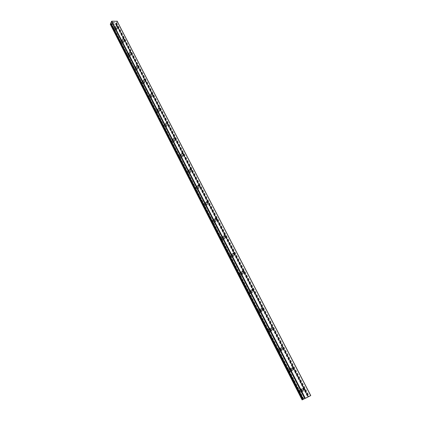 <?xml version="1.0" encoding="UTF-8"?>
<svg xmlns="http://www.w3.org/2000/svg" width="421" height="421" viewBox="0 0 421 421"><rect width="100%" height="100%" fill="white"/><g stroke="black" fill="none" stroke-linecap="round" stroke-linejoin="round"><path stroke-width="0.32" stroke-dasharray="2.1 1.58" d="M111.06 23.544L111.444 23.244L303.604 399.14M117.206 21.297L116.559 22.797L115.528 23.355L308.24 396.977M301.573 390.241L301.489 389.346C301.931 388.757 302.431 388.836 302.988 389.593L303.073 390.493C302.631 391.083 302.131 390.998 301.573 390.241M302.199 390.162C301.241 388.867 300.383 388.73 299.631 389.741L299.768 391.272C300.726 392.567 301.583 392.709 302.336 391.704L302.199 390.162C301.236 388.872 300.383 388.73 299.631 389.741L299.768 391.277C300.726 392.572 301.578 392.714 302.331 391.704L302.194 390.167M290.922 369.491L290.837 368.649C291.274 368.054 291.774 368.133 292.337 368.885L292.421 369.727C291.985 370.322 291.485 370.243 290.922 369.491M291.59 369.517C290.622 368.228 289.769 368.096 289.027 369.117L289.164 370.554C290.132 371.843 290.985 371.975 291.732 370.964L291.59 369.517C290.622 368.233 289.764 368.096 289.022 369.117L289.164 370.559C290.127 371.843 290.985 371.98 291.727 370.964L291.59 369.517M280.528 349.246L280.444 348.456C280.875 347.857 281.375 347.935 281.944 348.677L282.028 349.472C281.602 350.072 281.102 349.993 280.528 349.246M281.244 349.367C280.265 348.093 279.412 347.967 278.676 348.988L278.818 350.34C279.791 351.619 280.644 351.745 281.381 350.73L281.244 349.367M281.239 349.372C280.265 348.093 279.407 347.967 278.67 348.988L278.813 350.34C279.786 351.619 280.644 351.751 281.381 350.73L281.239 349.372M270.387 329.49L270.303 328.743C270.729 328.148 271.229 328.222 271.803 328.959L271.887 329.706C271.461 330.306 270.961 330.232 270.387 329.49M271.14 329.706C270.161 328.438 269.303 328.317 268.577 329.338L268.719 330.611C269.698 331.88 270.556 332.006 271.282 330.985L271.14 329.706C270.156 328.438 269.303 328.317 268.572 329.338L268.714 330.617C269.698 331.88 270.55 332.006 271.282 330.985L271.14 329.706M260.488 310.203L260.404 309.503C260.825 308.909 261.325 308.977 261.904 309.709L261.988 310.414C261.567 311.008 261.067 310.94 260.488 310.203M261.278 310.509C260.289 309.251 259.436 309.13 258.715 310.151L258.857 311.351C259.846 312.608 260.699 312.729 261.42 311.714L261.278 310.509C260.289 309.251 259.436 309.135 258.715 310.156L258.857 311.356C259.841 312.614 260.699 312.735 261.42 311.714L261.278 310.509M250.821 291.369L250.737 290.711C251.153 290.116 251.653 290.185 252.237 290.911L252.316 291.574C251.9 292.169 251.405 292.1 250.821 291.369M251.647 291.758C250.653 290.511 249.8 290.395 249.09 291.416L249.232 292.542C250.221 293.795 251.074 293.911 251.79 292.895L251.647 291.758C250.653 290.511 249.8 290.401 249.085 291.416L249.227 292.548C250.221 293.795 251.074 293.911 251.784 292.895L251.647 291.758M241.38 272.976L241.296 272.355C241.712 271.761 242.207 271.829 242.791 272.55L242.875 273.176C242.459 273.766 241.964 273.697 241.38 272.976M242.238 273.445C241.244 272.208 240.391 272.098 239.686 273.108L239.823 274.171C240.823 275.408 241.675 275.523 242.38 274.513L242.238 273.445C241.238 272.208 240.386 272.098 239.686 273.108L239.823 274.176C240.823 275.413 241.67 275.529 242.375 274.518L242.238 273.445M232.155 255.005L232.076 254.416C232.481 253.831 232.976 253.895 233.566 254.61L233.644 255.2C233.239 255.789 232.739 255.721 232.155 255.005M233.05 255.547C232.045 254.321 231.197 254.21 230.498 255.215L230.634 256.226C231.639 257.452 232.487 257.563 233.187 256.557L233.05 255.547C232.045 254.326 231.192 254.216 230.498 255.221L230.634 256.226C231.634 257.452 232.487 257.563 233.181 256.563L233.045 255.552M223.141 237.439L223.062 236.886C223.462 236.302 223.956 236.37 224.546 237.081L224.625 237.633C224.225 238.218 223.73 238.149 223.141 237.439M224.061 238.06C223.056 236.844 222.209 236.734 221.52 237.728L221.656 238.681C222.662 239.896 223.509 240.007 224.198 239.012L224.061 238.06C223.056 236.844 222.209 236.739 221.52 237.733L221.656 238.681C222.656 239.896 223.504 240.007 224.198 239.017L224.061 238.06M214.326 220.272L214.247 219.746C214.647 219.173 215.142 219.236 215.731 219.941L215.81 220.467C215.41 221.041 214.915 220.978 214.326 220.272M215.278 220.957C214.273 219.757 213.426 219.646 212.742 220.63L212.879 221.53C213.884 222.735 214.731 222.846 215.41 221.862L215.278 220.957M215.278 220.962C214.268 219.757 213.426 219.651 212.742 220.636L212.873 221.535C213.884 222.735 214.726 222.846 215.41 221.862L215.278 220.962M205.711 203.485L205.632 202.985C206.027 202.417 206.522 202.485 207.111 203.18L207.185 203.68C206.79 204.248 206.301 204.18 205.711 203.485M206.69 204.238C205.68 203.048 204.838 202.938 204.164 203.911L204.296 204.764C205.301 205.953 206.143 206.064 206.822 205.09L206.69 204.238C205.68 203.048 204.838 202.938 204.159 203.917L204.29 204.764C205.301 205.958 206.143 206.069 206.816 205.095L206.685 204.238M197.281 187.066L197.207 186.598C197.596 186.035 198.091 186.098 198.68 186.787L198.754 187.261C198.365 187.819 197.875 187.755 197.281 187.066M198.286 187.882C197.275 186.703 196.439 186.592 195.77 187.555L195.897 188.361C196.907 189.539 197.749 189.65 198.417 188.692L198.286 187.882M198.286 187.887C197.275 186.703 196.439 186.598 195.765 187.561L195.897 188.361C196.907 189.545 197.744 189.655 198.412 188.692L198.286 187.887M189.04 171.005L188.966 170.558L190.429 170.752L190.508 171.2L189.04 171.005M190.066 171.879C189.055 170.71 188.219 170.605 187.555 171.552L187.682 172.315C188.692 173.484 189.529 173.594 190.192 172.647L190.066 171.879C189.055 170.715 188.219 170.605 187.555 171.552L187.682 172.315C188.692 173.489 189.529 173.599 190.192 172.652L190.066 171.884M180.972 155.286L180.898 154.865L182.361 155.06L182.435 155.486L180.972 155.286M182.025 156.223C181.014 155.065 180.183 154.954 179.525 155.891L179.646 156.612C180.656 157.77 181.488 157.886 182.146 156.949L182.025 156.223C181.014 155.07 180.177 154.96 179.52 155.891L179.646 156.617C180.656 157.775 181.488 157.886 182.146 156.954L182.025 156.223M173.073 139.904L173.005 139.504L174.462 139.704L174.531 140.104L173.073 139.904M174.152 140.893C173.142 139.751 172.31 139.64 171.657 140.561L171.779 141.245C172.789 142.393 173.62 142.503 174.273 141.588L174.152 140.893M174.147 140.898C173.142 139.751 172.31 139.64 171.657 140.561L171.779 141.251C172.789 142.393 173.615 142.508 174.268 141.588L174.147 140.898M165.348 124.848L165.279 124.463L166.727 124.669L166.795 125.048L165.348 124.848M166.442 125.89C165.432 124.758 164.606 124.642 163.958 125.547L164.079 126.2C165.085 127.337 165.916 127.452 166.558 126.547L166.442 125.89M166.442 125.895C165.432 124.758 164.606 124.648 163.958 125.553L164.074 126.205C165.085 127.337 165.911 127.452 166.558 126.547L166.442 125.895M157.78 110.102L157.712 109.739L159.154 109.944L159.222 110.307L157.78 110.102M158.896 111.197C157.886 110.076 157.065 109.96 156.423 110.849L156.533 111.47C157.543 112.591 158.37 112.707 159.006 111.818L158.896 111.197C157.886 110.076 157.059 109.96 156.423 110.849L156.533 111.47C157.543 112.596 158.364 112.712 159.006 111.823L158.891 111.197M150.365 95.662L150.302 95.314L151.739 95.525L151.802 95.872L150.365 95.662M151.502 96.804C150.497 95.693 149.676 95.572 149.039 96.451L149.15 97.041C150.155 98.151 150.976 98.272 151.613 97.398L151.502 96.804C150.492 95.693 149.671 95.578 149.039 96.451L149.15 97.046C150.155 98.156 150.976 98.272 151.613 97.398L151.497 96.804M143.103 81.516L143.04 81.19L144.471 81.4L144.54 81.732L143.103 81.516M144.256 82.7C143.256 81.6 142.435 81.485 141.809 82.342L141.914 82.905C142.919 84.005 143.735 84.126 144.366 83.269L144.256 82.7C143.251 81.606 142.435 81.485 141.803 82.348L141.914 82.911C142.919 84.011 143.735 84.132 144.366 83.274L144.256 82.705M135.988 67.655L135.93 67.344L137.357 67.56L137.414 67.876L135.988 67.655M137.162 68.886C136.157 67.797 135.346 67.676 134.72 68.518L134.825 69.055C135.825 70.144 136.641 70.27 137.267 69.423L137.162 68.886C136.157 67.802 135.341 67.681 134.72 68.523L134.82 69.06C135.825 70.149 136.641 70.27 137.262 69.428L137.157 68.891M129.015 54.072L128.958 53.772L130.378 53.993L130.436 54.293L129.015 54.072M130.205 55.346C129.205 54.267 128.394 54.141 127.773 54.972L127.873 55.483C128.873 56.561 129.684 56.688 130.305 55.861L130.205 55.346C129.205 54.272 128.394 54.146 127.773 54.972L127.873 55.488C128.873 56.561 129.684 56.688 130.305 55.861L130.205 55.346M122.185 40.758L122.127 40.474L123.6 40.984L122.185 40.758M123.385 42.068C122.39 41.005 121.58 40.879 120.964 41.69L121.064 42.179C122.064 43.242 122.869 43.374 123.485 42.563L123.385 42.068C122.385 41.005 121.58 40.879 120.964 41.69L121.064 42.179C122.058 43.247 122.869 43.374 123.485 42.563L123.385 42.074M115.486 27.707L116.891 27.939L115.486 27.707M116.701 29.054C115.707 28.002 114.901 27.87 114.291 28.665L114.386 29.133C115.38 30.191 116.185 30.317 116.796 29.523L116.701 29.054C115.707 28.002 114.901 27.875 114.291 28.67L114.386 29.133C115.38 30.191 116.18 30.323 116.796 29.528L116.696 29.06M115.001 27.723L114.901 27.254C115.517 26.46 116.322 26.591 117.317 27.649L117.412 28.118C116.801 28.912 115.996 28.781 115.001 27.723M114.454 28.975L114.359 28.507C114.97 27.712 115.775 27.844 116.77 28.896L116.864 29.37C116.254 30.165 115.449 30.033 114.454 28.975M121.701 40.779L121.601 40.29C122.216 39.479 123.027 39.611 124.021 40.674L124.121 41.169C123.506 41.979 122.7 41.847 121.701 40.779M121.132 42.021L121.037 41.532C121.653 40.721 122.458 40.848 123.458 41.916L123.558 42.405C122.937 43.216 122.132 43.089 121.132 42.021M128.531 54.104L128.431 53.588C129.052 52.762 129.863 52.888 130.863 53.967L130.968 54.483C130.347 55.309 129.531 55.183 128.531 54.104M127.947 55.33L127.847 54.819C128.468 53.988 129.279 54.114 130.278 55.193L130.378 55.704C129.757 56.535 128.947 56.409 127.947 55.33M135.504 67.692L135.399 67.155C136.02 66.313 136.836 66.434 137.841 67.523L137.946 68.065C137.32 68.907 136.504 68.781 135.504 67.692M134.899 68.902L134.794 68.365C135.42 67.523 136.236 67.644 137.235 68.734L137.341 69.276C136.714 70.118 135.904 69.991 134.899 68.902M142.614 81.558L142.508 80.995C143.135 80.137 143.956 80.258 144.961 81.358L145.071 81.921C144.44 82.784 143.619 82.658 142.614 81.558M141.993 82.758L141.882 82.195C142.514 81.332 143.329 81.453 144.335 82.553L144.445 83.121C143.814 83.979 142.998 83.858 141.993 82.758M149.876 95.709L149.76 95.12C150.397 94.246 151.218 94.362 152.228 95.478L152.339 96.072C151.707 96.946 150.881 96.825 149.876 95.709M149.229 96.893L149.118 96.304C149.755 95.425 150.576 95.546 151.581 96.656L151.692 97.251C151.06 98.125 150.239 98.004 149.229 96.893M157.286 110.16L157.17 109.539C157.812 108.65 158.638 108.765 159.648 109.886L159.764 110.513C159.122 111.402 158.296 111.286 157.286 110.16M156.617 111.323L156.507 110.702C157.144 109.813 157.97 109.928 158.98 111.049L159.091 111.676C158.454 112.565 157.628 112.449 156.617 111.323M164.853 124.911L164.732 124.258C165.379 123.353 166.211 123.469 167.221 124.6L167.337 125.258C166.695 126.163 165.863 126.047 164.853 124.911M164.164 126.058L164.048 125.405C164.69 124.5 165.521 124.611 166.527 125.747L166.648 126.405C166 127.31 165.174 127.195 164.164 126.058M172.578 139.977L172.457 139.293C173.11 138.367 173.941 138.483 174.957 139.63L175.078 140.319C174.426 141.24 173.594 141.124 172.578 139.977M171.868 141.103L171.747 140.419C172.4 139.498 173.231 139.609 174.241 140.756L174.362 141.445C173.71 142.366 172.878 142.251 171.868 141.103M180.472 155.37L180.351 154.644C181.009 153.707 181.84 153.823 182.856 154.981L182.977 155.707C182.325 156.644 181.488 156.528 180.472 155.37M179.735 156.475L179.614 155.754C180.272 154.817 181.104 154.928 182.114 156.086L182.24 156.812C181.583 157.743 180.746 157.633 179.735 156.475M188.54 171.094L188.413 170.331C189.076 169.379 189.913 169.489 190.929 170.663L191.055 171.431C190.392 172.378 189.555 172.268 188.54 171.094M187.777 172.178L187.655 171.415C188.319 170.468 189.155 170.579 190.166 171.747L190.292 172.515C189.624 173.463 188.787 173.347 187.777 172.178M196.781 187.166L196.654 186.361C197.323 185.398 198.165 185.508 199.175 186.687L199.307 187.498C198.638 188.461 197.796 188.35 196.781 187.166M195.997 188.229L195.865 187.424C196.539 186.461 197.375 186.571 198.386 187.75L198.517 188.561C197.844 189.518 197.007 189.408 195.997 188.229M205.211 203.596L205.08 202.743C205.753 201.77 206.595 201.875 207.611 203.069L207.742 203.927C207.064 204.901 206.222 204.79 205.211 203.596M204.395 204.632L204.264 203.78C204.938 202.806 205.785 202.917 206.79 204.106L206.921 204.964C206.248 205.932 205.406 205.827 204.395 204.632M213.826 220.394L213.689 219.494C214.373 218.504 215.22 218.615 216.231 219.82L216.362 220.725C215.684 221.709 214.836 221.599 213.826 220.394M212.984 221.404L212.847 220.504C213.531 219.52 214.378 219.63 215.384 220.83L215.52 221.735C214.836 222.72 213.989 222.609 212.984 221.404M222.635 237.57L222.499 236.618C223.188 235.623 224.04 235.734 225.046 236.949L225.182 237.907C224.493 238.902 223.646 238.786 222.635 237.57M221.767 238.56L221.63 237.607C222.32 236.613 223.167 236.718 224.172 237.933L224.309 238.891C223.619 239.886 222.772 239.77 221.767 238.56M231.65 255.147L231.513 254.137C232.208 253.132 233.06 253.242 234.065 254.473L234.202 255.484C233.508 256.489 232.655 256.373 231.65 255.147M230.75 256.105L230.613 255.1C231.308 254.095 232.16 254.205 233.16 255.431L233.297 256.442C232.602 257.442 231.75 257.331 230.75 256.105M240.875 273.129L240.733 272.061C241.438 271.05 242.291 271.161 243.296 272.398L243.433 273.471C242.728 274.481 241.875 274.371 240.875 273.129M239.944 274.055L239.802 272.992C240.507 271.977 241.359 272.092 242.359 273.329L242.496 274.397C241.791 275.408 240.938 275.297 239.944 274.055M250.316 291.537L250.174 290.401C250.884 289.385 251.742 289.501 252.737 290.748L252.879 291.89C252.168 292.905 251.311 292.784 250.316 291.537M249.353 292.432L249.211 291.3C249.921 290.285 250.774 290.401 251.769 291.648L251.911 292.784C251.195 293.795 250.342 293.679 249.353 292.432M259.983 310.382L259.841 309.177C260.562 308.156 261.415 308.277 262.409 309.535L262.551 310.745C261.83 311.761 260.973 311.64 259.983 310.382M258.983 311.245L258.841 310.045C259.562 309.025 260.415 309.14 261.404 310.398L261.546 311.603C260.825 312.624 259.973 312.503 258.983 311.245M269.882 329.68L269.74 328.401C270.466 327.38 271.324 327.501 272.308 328.775L272.45 330.053C271.724 331.074 270.866 330.953 269.882 329.68M268.845 330.506L268.703 329.233C269.435 328.212 270.287 328.333 271.271 329.601L271.413 330.88C270.682 331.901 269.829 331.774 268.845 330.506M280.023 349.451L279.881 348.093C280.618 347.072 281.475 347.199 282.449 348.477L282.596 349.84C281.86 350.861 281.002 350.73 280.023 349.451M278.949 350.24L278.807 348.888C279.544 347.867 280.402 347.993 281.375 349.267L281.517 350.63C280.781 351.651 279.923 351.519 278.949 350.24M290.411 369.712L290.274 368.264C291.016 367.244 291.874 367.38 292.842 368.67L292.984 370.117C292.242 371.133 291.385 370.996 290.411 369.712M289.301 370.459L289.164 369.022C289.906 368.001 290.764 368.133 291.732 369.422L291.869 370.869C291.127 371.885 290.269 371.748 289.301 370.459M301.062 390.472L300.926 388.941C301.678 387.925 302.536 388.067 303.494 389.362L303.636 390.904C302.883 391.914 302.025 391.772 301.062 390.472M299.915 391.183L299.778 389.651C300.526 388.641 301.383 388.783 302.341 390.072L302.478 391.614C301.725 392.625 300.873 392.477 299.915 391.183M113.117 22.981L113.507 22.971L113.117 22.981M113.349 22.445L113.738 22.434L113.349 22.445M113.754 22.392L113.317 22.402L113.049 23.023L113.491 23.013L113.049 23.023L113.317 22.408L113.754 22.392M114.102 22.424L114.512 22.413L114.102 22.424M114.533 22.371L114.012 22.387L114.254 22.818L113.907 22.934L114.254 22.818L114.012 22.387L114.533 22.371M110.244 24.202L115.759 24.197L116.201 23.618L115.775 23.408M308.567 396.814L216.973 219.094M110.791 23.002L111.197 23.192M307.014 397.492L306.356 397.834M307.283 397.335L306.809 397.587M307.356 397.298L306.893 397.513M306.383 397.75L305.799 398.098M116.559 22.797L309.356 396.414M115.928 23.06L117.601 26.312M117.612 26.323L124.337 39.374M124.342 39.385L131.205 52.693M131.21 52.714L138.209 66.286M138.22 66.308L145.361 80.158M145.371 80.179L160.106 108.771M160.117 108.797L167.716 123.532M167.726 123.553L175.483 138.604M175.499 138.63L183.424 154.007M183.435 154.028L191.534 169.742M191.544 169.763L199.822 185.824M199.833 185.845L208.3 202.269M208.306 202.285L216.968 219.083M116.017 24.034L308.198 397.103M115.759 24.197L307.851 397.287M110.37 24.355L302.189 399.939M116.496 22.845L309.267 396.461M116.185 23.023L308.861 396.671M116.112 23.055L308.772 396.719M115.964 23.402L308.43 396.877M116.012 23.429L308.467 396.861L116.012 23.423M308.482 396.898L116.028 23.471M116.201 23.618L308.588 396.871M111.007 23.197L303.404 399.234M110.955 23.171L303.362 399.24L110.96 23.176M303.083 388.357L301.489 389.346M292.379 367.607L290.837 368.649M281.933 347.357L280.444 348.456M271.74 327.596L270.303 328.743M261.794 308.304L260.404 309.503M252.079 289.464L250.737 290.711M242.591 271.066L241.296 272.355M233.323 253.089L232.076 254.416M224.267 235.518L223.062 236.886M215.415 218.341L214.247 219.746M206.764 201.548L205.632 202.985M198.296 185.124L197.207 186.598M190.018 169.053L188.966 170.558M181.919 153.333L180.898 154.865M173.994 137.941L173.005 139.504M166.232 122.879L165.279 124.463M158.633 108.129L157.712 109.739M151.192 93.683L150.302 95.314M143.903 79.527L143.04 81.19M136.762 65.66L135.93 67.344M129.768 52.072L128.958 53.772M122.906 38.753L122.127 40.474M116.185 25.697L115.428 27.433M114.901 27.254L114.359 28.507M121.601 40.29L121.037 41.532M128.431 53.588L127.847 54.819M135.399 67.155L134.794 68.365M142.508 80.995L141.882 82.195M149.76 95.12L149.118 96.304M157.17 109.539L156.507 110.702M164.732 124.258L164.048 125.405M172.457 139.293L171.747 140.419M180.351 154.644L179.614 155.754M188.413 170.331L187.655 171.415M196.654 186.361L195.865 187.424M205.08 202.743L204.264 203.78M213.689 219.494L212.847 220.504M222.499 236.618L221.63 237.607M231.513 254.137L230.613 255.1M240.733 272.061L239.802 272.992M250.174 290.401L249.211 291.3M259.841 309.177L258.841 310.045M269.74 328.401L268.703 329.233M279.881 348.093L278.807 348.888M290.274 368.264L289.164 369.022M300.926 388.941L299.778 389.651M303.636 390.904L302.478 391.614M292.984 370.117L291.869 370.869M282.596 349.84L281.517 350.63M272.45 330.053L271.413 330.88M262.551 310.745L261.546 311.603M252.879 291.89L251.911 292.784M243.433 273.471L242.496 274.397M234.202 255.484L233.297 256.442M225.182 237.907L224.309 238.891M216.362 220.725L215.52 221.735M207.742 203.927L206.921 204.964M199.307 187.498L198.517 188.561M191.055 171.431L190.292 172.515M182.977 155.707L182.24 156.812M175.078 140.319L174.362 141.445M167.337 125.258L166.648 126.405M159.764 110.513L159.091 111.676M152.339 96.072L151.692 97.251M145.071 81.921L144.445 83.121M137.946 68.065L137.341 69.276M130.968 54.483L130.378 55.704M124.121 41.169L123.558 42.405M117.412 28.118L116.864 29.37M117.58 26.365L116.891 27.939M124.306 39.442L123.6 40.984M131.163 52.783L130.436 54.293M138.156 66.392L137.414 67.876M145.298 80.279L144.54 81.732M152.581 94.457L151.802 95.872M160.012 108.934L159.222 110.307M167.605 123.716L166.795 125.048M175.352 138.814L174.531 140.104M183.267 154.233L182.435 155.486M191.355 169.995L190.508 171.2M199.617 186.103L198.754 187.261M208.058 202.569L207.185 203.68M216.694 219.409L215.81 220.467M225.519 236.628L224.625 237.633M234.544 254.247L233.644 255.2M243.78 272.276L242.875 273.176M115.528 23.355L253.231 290.732L252.316 291.574M262.909 309.624L261.988 310.414M272.813 328.969L271.887 329.706M282.965 348.788L282.028 349.472M293.363 369.096L292.421 369.727M304.025 389.904L303.073 390.493M253.231 290.732L262.946 309.588M262.957 309.614L272.897 328.906M272.919 328.954L283.086 348.699M283.123 348.762L293.532 368.98M293.579 369.064L304.241 389.772M304.299 389.878L308.019 397.103M111.444 23.244L303.841 399.04M110.939 23.129L303.373 399.245"/><path stroke-width="0.63" d="M303.799 399.05L310.756 395.582L303.799 399.05M303.167 389.257L303.083 388.357C303.525 387.767 304.025 387.852 304.588 388.609L304.672 389.509C304.23 390.099 303.73 390.014 303.167 389.257M292.463 368.449L292.379 367.607C292.811 367.007 293.311 367.086 293.879 367.843L293.963 368.691C293.532 369.28 293.032 369.201 292.463 368.449M282.017 348.151L281.933 347.357C282.359 346.757 282.865 346.836 283.438 347.583L283.522 348.377C283.091 348.977 282.591 348.898 282.017 348.151M271.824 328.343L271.74 327.596C272.166 326.996 272.666 327.07 273.245 327.812L273.329 328.564C272.903 329.159 272.403 329.085 271.824 328.343M261.878 309.009L261.794 308.304C262.209 307.709 262.715 307.777 263.293 308.514L263.378 309.219C262.957 309.814 262.457 309.745 261.878 309.009M252.163 290.127L252.079 289.464C252.495 288.869 252.995 288.938 253.579 289.669L253.663 290.337C253.247 290.927 252.747 290.858 252.163 290.127M242.675 271.692L242.591 271.066C243.001 270.477 243.501 270.54 244.085 271.266L244.169 271.892C243.759 272.482 243.259 272.413 242.675 271.692M233.408 253.679L233.323 253.089C233.729 252.5 234.229 252.568 234.818 253.284L234.897 253.874C234.492 254.463 233.992 254.395 233.408 253.679M224.351 236.076L224.267 235.518C224.672 234.934 225.167 235.002 225.756 235.713L225.84 236.27C225.435 236.849 224.94 236.786 224.351 236.076M215.494 218.867L215.415 218.341C215.815 217.768 216.31 217.831 216.899 218.536L216.978 219.062C216.583 219.641 216.089 219.573 215.494 218.867M206.837 202.048L206.764 201.548C207.158 200.98 207.648 201.043 208.242 201.743L208.321 202.243C207.927 202.811 207.432 202.743 206.837 202.048M198.375 185.593L198.296 185.124C198.691 184.561 199.18 184.624 199.775 185.319L199.849 185.793C199.459 186.35 198.965 186.287 198.375 185.593M190.092 169.5L190.018 169.053L191.492 169.253L191.566 169.7L190.092 169.5M181.993 153.754L181.919 153.333L183.382 153.528L183.456 153.954L181.993 153.754M174.062 138.346L173.994 137.941L175.452 138.146L175.52 138.546L174.062 138.346M166.3 123.258L166.232 122.879L167.684 123.079L167.753 123.464L166.3 123.258M158.701 108.492L158.633 108.129L160.08 108.334L160.148 108.697L158.701 108.492M151.26 94.025L151.192 93.683L152.634 93.888L152.702 94.236L151.26 94.025M143.966 79.858L143.903 79.527L145.34 79.743L145.403 80.074L143.966 79.858M136.825 65.976L136.762 65.66L138.193 65.881L138.256 66.197L136.825 65.976M129.826 52.372L129.768 52.072L131.252 52.599L129.826 52.372M122.964 39.042L122.906 38.753L124.327 38.979L124.384 39.269L122.964 39.042M116.238 25.97L117.648 26.202L116.238 25.97M310.756 395.582L117.206 21.297L111.833 21.182L110.776 22.987L303.267 399.276L110.77 22.955M111.06 23.544L110.244 24.202L302.131 399.95M306.783 397.635L307.372 397.287L306.783 397.635M306.893 397.513L307.283 397.335M306.356 397.834L307.356 397.298M305.799 398.098L306.083 397.95M305.899 398.04L306.383 397.75M117.006 21.05L310.672 395.593M111.833 21.182L305.241 398.14M111.044 23.539L303.283 399.334M111.412 21.45L304.672 398.434M110.423 23.781L302.52 399.718M110.444 23.76L302.552 399.703M110.786 23.576L302.994 399.471M110.855 23.544L303.083 399.429M175.52 138.546L175.352 138.814M183.456 153.954L183.267 154.233M191.566 169.7L191.355 169.995M199.849 185.793L199.617 186.103M208.321 202.243L208.058 202.569M216.978 219.062L216.694 219.409M225.84 236.27L225.519 236.628M234.897 253.874L234.544 254.247M244.169 271.892L243.78 272.276M253.663 290.337L253.231 290.732M263.378 309.219L262.909 309.624M273.329 328.564L272.813 328.969M283.522 348.377L282.965 348.788M293.963 368.691L293.363 369.096M304.672 389.509L304.025 389.904M110.776 22.987L303.267 399.276"/></g></svg>
